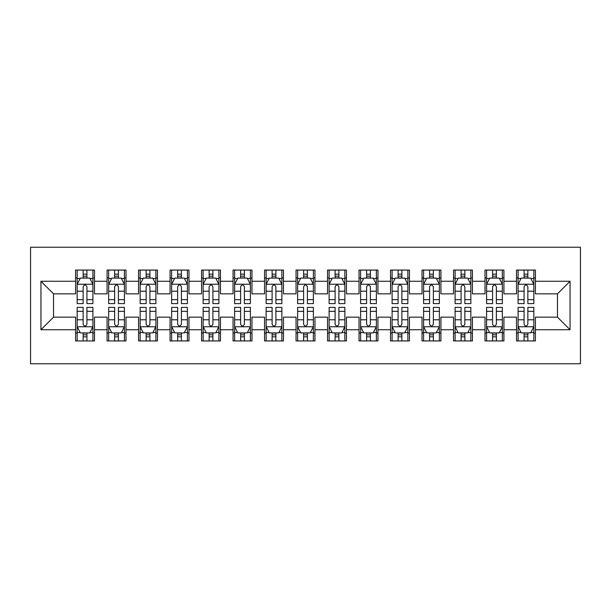 <?xml version="1.0" encoding="UTF-8"?>
<svg xmlns="http://www.w3.org/2000/svg" width="611" height="611" viewBox="0 0 611 611"><rect width="100%" height="100%" fill="white"/><g stroke="black" fill="none" stroke-linecap="round" stroke-linejoin="round"><path stroke-width="0.92" d="M30.55 363.766L580.45 363.766L580.45 247.234L30.55 247.234L30.55 363.766M40.945 329.749L40.945 281.251L75.588 281.251L75.588 293.845L53.539 293.845L53.539 317.155L40.945 329.749L75.588 329.749L75.588 340.93L94.484 340.93L94.484 329.749L107.085 329.749L107.085 340.93L125.981 340.93L125.981 329.749L138.575 329.749L138.575 340.93L157.478 340.93L157.478 329.749L170.072 329.749L170.072 340.93L188.967 340.93L188.967 329.749L201.569 329.749L201.569 340.93L220.464 340.93L220.464 329.749L233.058 329.749L233.058 340.93L251.961 340.93L251.961 329.749L264.555 329.749L264.555 340.93L283.451 340.93L283.451 329.749L296.052 329.749L296.052 340.93L314.948 340.93L314.948 329.749L327.549 329.749L327.549 340.93L346.445 340.93L346.445 329.749L359.039 329.749L359.039 340.93L377.942 340.93L377.942 329.749L390.536 329.749L390.536 340.93L409.431 340.93L409.431 329.749L422.033 329.749L422.033 340.93L440.928 340.93L440.928 329.749L453.522 329.749L453.522 340.93L472.425 340.93L472.425 329.749L485.019 329.749L485.019 340.93L503.915 340.93L503.915 329.749L516.516 329.749L516.516 340.93L535.412 340.93L535.412 317.155L557.461 317.155L557.461 293.845L535.412 293.845L535.412 281.251L570.055 281.251L570.055 329.749L535.412 329.749M535.412 281.251L535.412 270.07L516.516 270.07L516.516 281.251L503.915 281.251L503.915 270.07L485.019 270.07L485.019 281.251L472.425 281.251L472.425 270.07L453.522 270.07L453.522 281.251L440.928 281.251L440.928 270.07L422.033 270.07L422.033 281.251L409.431 281.251L409.431 270.07L390.536 270.07L390.536 281.251L377.942 281.251L377.942 270.07L359.039 270.07L359.039 281.251L346.445 281.251L346.445 270.07L327.549 270.07L327.549 281.251L314.948 281.251L314.948 270.07L296.052 270.07L296.052 281.251L283.451 281.251L283.451 270.07L264.555 270.07L264.555 281.251L251.961 281.251L251.961 270.07L233.058 270.07L233.058 281.251L220.464 281.251L220.464 270.07L201.569 270.07L201.569 281.251L188.967 281.251L188.967 270.07L170.072 270.07L170.072 281.251L157.478 281.251L157.478 270.07L138.575 270.07L138.575 281.251L125.981 281.251L125.981 270.07L107.085 270.07L107.085 281.251L94.484 281.251L94.484 270.07L75.588 270.07L75.588 281.251M503.915 329.749L503.915 317.155L516.516 317.155L516.516 329.749M570.055 281.251L557.461 293.845M472.425 329.749L472.425 317.155L485.019 317.155L485.019 329.749M516.516 281.251L516.516 293.845L503.915 293.845L503.915 281.251M440.928 329.749L440.928 317.155L453.522 317.155L453.522 329.749M485.019 281.251L485.019 293.845L472.425 293.845L472.425 281.251M409.431 329.749L409.431 317.155L422.033 317.155L422.033 329.749M453.522 281.251L453.522 293.845L440.928 293.845L440.928 281.251M377.942 329.749L377.942 317.155L390.536 317.155L390.536 329.749M422.033 281.251L422.033 293.845L409.431 293.845L409.431 281.251M346.445 329.749L346.445 317.155L359.039 317.155L359.039 329.749M390.536 281.251L390.536 293.845L377.942 293.845L377.942 281.251M314.948 329.749L314.948 317.155L327.549 317.155L327.549 329.749M359.039 281.251L359.039 293.845L346.445 293.845L346.445 281.251M283.451 329.749L283.451 317.155L296.052 317.155L296.052 329.749M327.549 281.251L327.549 293.845L314.948 293.845L314.948 281.251M251.961 329.749L251.961 317.155L264.555 317.155L264.555 329.749M296.052 281.251L296.052 293.845L283.451 293.845L283.451 281.251M220.464 329.749L220.464 317.155L233.058 317.155L233.058 329.749M264.555 281.251L264.555 293.845L251.961 293.845L251.961 281.251M188.967 329.749L188.967 317.155L201.569 317.155L201.569 329.749M233.058 281.251L233.058 293.845L220.464 293.845L220.464 281.251M157.478 329.749L157.478 317.155L170.072 317.155L170.072 329.749M201.569 281.251L201.569 293.845L188.967 293.845L188.967 281.251M125.981 329.749L125.981 317.155L138.575 317.155L138.575 329.749M170.072 281.251L170.072 293.845L157.478 293.845L157.478 281.251M94.484 329.749L94.484 317.155L107.085 317.155L107.085 329.749M138.575 281.251L138.575 293.845L125.981 293.845L125.981 281.251M53.539 317.155L75.588 317.155L75.588 329.749M107.085 281.251L107.085 293.845L94.484 293.845L94.484 281.251M516.516 277.944L518.09 277.944M533.838 277.944L535.412 277.944M485.019 277.944L486.593 277.944M502.341 277.944L503.915 277.944M453.522 277.944L455.103 277.944M470.844 277.944L472.425 277.944M422.033 277.944L423.606 277.944M439.355 277.944L440.928 277.944M390.536 277.944L392.109 277.944M407.858 277.944L409.431 277.944M359.039 277.944L360.612 277.944M376.361 277.944L377.942 277.944M327.549 277.944L329.123 277.944M344.871 277.944L346.445 277.944M296.052 277.944L297.626 277.944M313.374 277.944L314.948 277.944M264.555 277.944L266.129 277.944M281.877 277.944L283.451 277.944M233.058 277.944L234.639 277.944M250.388 277.944L251.961 277.944M201.569 277.944L203.142 277.944M218.891 277.944L220.464 277.944M170.072 277.944L171.645 277.944M187.394 277.944L188.967 277.944M138.575 277.944L140.156 277.944M155.897 277.944L157.478 277.944M107.085 277.944L108.659 277.944M124.407 277.944L125.981 277.944M75.588 277.944L77.162 277.944M92.91 277.944L94.484 277.944M75.588 333.056L77.162 333.056M92.91 333.056L94.484 333.056M107.085 333.056L108.659 333.056M124.407 333.056L125.981 333.056M138.575 333.056L140.156 333.056M155.897 333.056L157.478 333.056M170.072 333.056L171.645 333.056M187.394 333.056L188.967 333.056M201.569 333.056L203.142 333.056M218.891 333.056L220.464 333.056M233.058 333.056L234.639 333.056M250.388 333.056L251.961 333.056M264.555 333.056L266.129 333.056M281.877 333.056L283.451 333.056M296.052 333.056L297.626 333.056M313.374 333.056L314.948 333.056M327.549 333.056L329.123 333.056M344.871 333.056L346.445 333.056M359.039 333.056L360.612 333.056M376.361 333.056L377.942 333.056M390.536 333.056L392.109 333.056M407.858 333.056L409.431 333.056M422.033 333.056L423.606 333.056M439.355 333.056L440.928 333.056M453.522 333.056L455.103 333.056M470.844 333.056L472.425 333.056M485.019 333.056L486.593 333.056M502.341 333.056L503.915 333.056M516.516 333.056L518.09 333.056M533.838 333.056L535.412 333.056M40.945 281.251L53.539 293.845M557.461 317.155L570.055 329.749M86.922 274.163L83.149 274.163M92.91 299.665L86.922 299.665L86.922 303.614L92.91 303.614L92.91 284.398L89.764 278.097L80.308 278.097L77.162 284.398L77.162 303.614L83.149 303.614L83.149 299.665L77.162 299.665M77.162 284.398L77.162 270.07M92.91 284.398L92.91 270.07M83.149 278.097L83.149 270.07M86.922 270.07L86.922 278.097M86.922 299.665L86.922 286.758C85.67 284.336 84.41 284.336 83.149 286.758L83.149 299.665M86.922 277.944L83.149 277.944M83.149 336.837L86.922 336.837M77.162 311.335L83.149 311.335L83.149 307.386L77.162 307.386L77.162 326.602L80.308 332.903L89.764 332.903L92.91 326.602L92.91 307.386L86.922 307.386L86.922 311.335L92.91 311.335M92.91 326.602L92.91 340.93M77.162 326.602L77.162 340.93M86.922 332.903L86.922 340.93M83.149 340.93L83.149 332.903M83.149 311.335L83.149 324.242C84.402 326.664 85.662 326.664 86.922 324.242L86.922 311.335M83.149 333.056L86.922 333.056M118.419 274.163L114.639 274.163M124.407 299.665L118.419 299.665L118.419 303.614L124.407 303.614L124.407 284.398L121.253 278.097L111.805 278.097L108.659 284.398L108.659 303.614L114.639 303.614L114.639 299.665L108.659 299.665M108.659 284.398L108.659 270.07M124.407 284.398L124.407 270.07M114.639 278.097L114.639 270.07M118.419 270.07L118.419 278.097M118.419 299.665L118.419 286.758C117.159 284.336 115.899 284.336 114.639 286.758L114.639 299.665M118.419 277.944L114.639 277.944M149.916 274.163L146.136 274.163M155.897 299.665L149.916 299.665L149.916 303.614L155.897 303.614L155.897 284.398L152.75 278.097L143.302 278.097L140.156 284.398L140.156 303.614L146.136 303.614L146.136 299.665L140.156 299.665M140.156 284.398L140.156 270.07M155.897 284.398L155.897 270.07M146.136 278.097L146.136 270.07M149.916 270.07L149.916 278.097M149.916 299.665L149.916 286.758C148.656 284.336 147.396 284.336 146.136 286.758L146.136 299.665M149.916 277.944L146.136 277.944M114.639 336.837L118.419 336.837M108.659 311.335L114.639 311.335L114.639 307.386L108.659 307.386L108.659 326.602L111.805 332.903L121.253 332.903L124.407 326.602L124.407 307.386L118.419 307.386L118.419 311.335L124.407 311.335M124.407 326.602L124.407 340.93M108.659 326.602L108.659 340.93M118.419 332.903L118.419 340.93M114.639 340.93L114.639 332.903M114.639 311.335L114.639 324.242C115.899 326.664 117.159 326.664 118.419 324.242L118.419 311.335M114.639 333.056L118.419 333.056M146.136 336.837L149.916 336.837M140.156 311.335L146.136 311.335L146.136 307.386L140.156 307.386L140.156 326.602L143.302 332.903L152.75 332.903L155.897 326.602L155.897 307.386L149.916 307.386L149.916 311.335L155.897 311.335M155.897 326.602L155.897 340.93M140.156 326.602L140.156 340.93M149.916 332.903L149.916 340.93M146.136 340.93L146.136 332.903M146.136 311.335L146.136 324.242C147.396 326.664 148.656 326.664 149.916 324.242L149.916 311.335M146.136 333.056L149.916 333.056M181.414 274.163L177.633 274.163M187.394 299.665L181.414 299.665L181.414 303.614L187.394 303.614L187.394 284.398L184.247 278.097L174.799 278.097L171.645 284.398L171.645 303.614L177.633 303.614L177.633 299.665L171.645 299.665M171.645 284.398L171.645 270.07M187.394 284.398L187.394 270.07M177.633 278.097L177.633 270.07M181.414 270.07L181.414 278.097M181.414 299.665L181.414 286.758C180.153 284.336 178.893 284.336 177.633 286.758L177.633 299.665M181.414 277.944L177.633 277.944M212.903 274.163L209.122 274.163M218.891 299.665L212.903 299.665L212.903 303.614L218.891 303.614L218.891 284.398L215.736 278.097L206.289 278.097L203.142 284.398L203.142 303.614L209.122 303.614L209.122 299.665L203.142 299.665M203.142 284.398L203.142 270.07M218.891 284.398L218.891 270.07M209.122 278.097L209.122 270.07M212.903 270.07L212.903 278.097M212.903 299.665L212.903 286.758C211.65 284.336 210.39 284.336 209.122 286.758L209.122 299.665M212.903 277.944L209.122 277.944M177.633 336.837L181.414 336.837M171.645 311.335L177.633 311.335L177.633 307.386L171.645 307.386L171.645 326.602L174.799 332.903L184.247 332.903L187.394 326.602L187.394 307.386L181.414 307.386L181.414 311.335L187.394 311.335M187.394 326.602L187.394 340.93M171.645 326.602L171.645 340.93M181.414 332.903L181.414 340.93M177.633 340.93L177.633 332.903M177.633 311.335L177.633 324.242C178.886 326.664 180.146 326.664 181.414 324.242L181.414 311.335M177.633 333.056L181.414 333.056M209.122 336.837L212.903 336.837M203.142 311.335L209.122 311.335L209.122 307.386L203.142 307.386L203.142 326.602L206.289 332.903L215.736 332.903L218.891 326.602L218.891 307.386L212.903 307.386L212.903 311.335L218.891 311.335M218.891 326.602L218.891 340.93M203.142 326.602L203.142 340.93M212.903 332.903L212.903 340.93M209.122 340.93L209.122 332.903M209.122 311.335L209.122 324.242C210.383 326.664 211.643 326.664 212.903 324.242L212.903 311.335M209.122 333.056L212.903 333.056M244.4 274.163L240.619 274.163M250.388 299.665L244.4 299.665L244.4 303.614L250.388 303.614L250.388 284.398L247.234 278.097L237.786 278.097L234.639 284.398L234.639 303.614L240.619 303.614L240.619 299.665L234.639 299.665M234.639 284.398L234.639 270.07M250.388 284.398L250.388 270.07M240.619 278.097L240.619 270.07M244.4 270.07L244.4 278.097M244.4 299.665L244.4 286.758C243.14 284.336 241.88 284.336 240.619 286.758L240.619 299.665M244.4 277.944L240.619 277.944M240.619 336.837L244.4 336.837M234.639 311.335L240.619 311.335L240.619 307.386L234.639 307.386L234.639 326.602L237.786 332.903L247.234 332.903L250.388 326.602L250.388 307.386L244.4 307.386L244.4 311.335L250.388 311.335M250.388 326.602L250.388 340.93M234.639 326.602L234.639 340.93M244.4 332.903L244.4 340.93M240.619 340.93L240.619 332.903M240.619 311.335L240.619 324.242C241.88 326.664 243.14 326.664 244.4 324.242L244.4 311.335M240.619 333.056L244.4 333.056M275.897 274.163L272.116 274.163M281.877 299.665L275.897 299.665L275.897 303.614L281.877 303.614L281.877 284.398L278.731 278.097L269.283 278.097L266.129 284.398L266.129 303.614L272.116 303.614L272.116 299.665L266.129 299.665M266.129 284.398L266.129 270.07M281.877 284.398L281.877 270.07M272.116 278.097L272.116 270.07M275.897 270.07L275.897 278.097M275.897 299.665L275.897 286.758C274.637 284.336 273.377 284.336 272.116 286.758L272.116 299.665M275.897 277.944L272.116 277.944M272.116 336.837L275.897 336.837M266.129 311.335L272.116 311.335L272.116 307.386L266.129 307.386L266.129 326.602L269.283 332.903L278.731 332.903L281.877 326.602L281.877 307.386L275.897 307.386L275.897 311.335L281.877 311.335M281.877 326.602L281.877 340.93M266.129 326.602L266.129 340.93M275.897 332.903L275.897 340.93M272.116 340.93L272.116 332.903M272.116 311.335L272.116 324.242C273.377 326.664 274.637 326.664 275.897 324.242L275.897 311.335M272.116 333.056L275.897 333.056M307.386 274.163L303.614 274.163M313.374 299.665L307.386 299.665L307.386 303.614L313.374 303.614L313.374 284.398L310.228 278.097L300.772 278.097L297.626 284.398L297.626 303.614L303.614 303.614L303.614 299.665L297.626 299.665M297.626 284.398L297.626 270.07M313.374 284.398L313.374 270.07M303.614 278.097L303.614 270.07M307.386 270.07L307.386 278.097M307.386 299.665L307.386 286.758C306.134 284.336 304.874 284.336 303.614 286.758L303.614 299.665M307.386 277.944L303.614 277.944M303.614 336.837L307.386 336.837M297.626 311.335L303.614 311.335L303.614 307.386L297.626 307.386L297.626 326.602L300.772 332.903L310.228 332.903L313.374 326.602L313.374 307.386L307.386 307.386L307.386 311.335L313.374 311.335M313.374 326.602L313.374 340.93M297.626 326.602L297.626 340.93M307.386 332.903L307.386 340.93M303.614 340.93L303.614 332.903M303.614 311.335L303.614 324.242C304.866 326.664 306.126 326.664 307.386 324.242L307.386 311.335M303.614 333.056L307.386 333.056M338.884 274.163L335.103 274.163M344.871 299.665L338.884 299.665L338.884 303.614L344.871 303.614L344.871 284.398L341.717 278.097L332.269 278.097L329.123 284.398L329.123 303.614L335.103 303.614L335.103 299.665L329.123 299.665M329.123 284.398L329.123 270.07M344.871 284.398L344.871 270.07M335.103 278.097L335.103 270.07M338.884 270.07L338.884 278.097M338.884 299.665L338.884 286.758C337.623 284.336 336.363 284.336 335.103 286.758L335.103 299.665M338.884 277.944L335.103 277.944M335.103 336.837L338.884 336.837M329.123 311.335L335.103 311.335L335.103 307.386L329.123 307.386L329.123 326.602L332.269 332.903L341.717 332.903L344.871 326.602L344.871 307.386L338.884 307.386L338.884 311.335L344.871 311.335M344.871 326.602L344.871 340.93M329.123 326.602L329.123 340.93M338.884 332.903L338.884 340.93M335.103 340.93L335.103 332.903M335.103 311.335L335.103 324.242C336.363 326.664 337.623 326.664 338.884 324.242L338.884 311.335M335.103 333.056L338.884 333.056M370.381 274.163L366.6 274.163M376.361 299.665L370.381 299.665L370.381 303.614L376.361 303.614L376.361 284.398L373.214 278.097L363.766 278.097L360.612 284.398L360.612 303.614L366.6 303.614L366.6 299.665L360.612 299.665M360.612 284.398L360.612 270.07M376.361 284.398L376.361 270.07M366.6 278.097L366.6 270.07M370.381 270.07L370.381 278.097M370.381 299.665L370.381 286.758C369.12 284.336 367.86 284.336 366.6 286.758L366.6 299.665M370.381 277.944L366.6 277.944M366.6 336.837L370.381 336.837M360.612 311.335L366.6 311.335L366.6 307.386L360.612 307.386L360.612 326.602L363.766 332.903L373.214 332.903L376.361 326.602L376.361 307.386L370.381 307.386L370.381 311.335L376.361 311.335M376.361 326.602L376.361 340.93M360.612 326.602L360.612 340.93M370.381 332.903L370.381 340.93M366.6 340.93L366.6 332.903M366.6 311.335L366.6 324.242C367.86 326.664 369.12 326.664 370.381 324.242L370.381 311.335M366.6 333.056L370.381 333.056M401.878 274.163L398.097 274.163M407.858 299.665L401.878 299.665L401.878 303.614L407.858 303.614L407.858 284.398L404.711 278.097L395.264 278.097L392.109 284.398L392.109 303.614L398.097 303.614L398.097 299.665L392.109 299.665M392.109 284.398L392.109 270.07M407.858 284.398L407.858 270.07M398.097 278.097L398.097 270.07M401.878 270.07L401.878 278.097M401.878 299.665L401.878 286.758C400.617 284.336 399.357 284.336 398.097 286.758L398.097 299.665M401.878 277.944L398.097 277.944M398.097 336.837L401.878 336.837M392.109 311.335L398.097 311.335L398.097 307.386L392.109 307.386L392.109 326.602L395.264 332.903L404.711 332.903L407.858 326.602L407.858 307.386L401.878 307.386L401.878 311.335L407.858 311.335M407.858 326.602L407.858 340.93M392.109 326.602L392.109 340.93M401.878 332.903L401.878 340.93M398.097 340.93L398.097 332.903M398.097 311.335L398.097 324.242C399.35 326.664 400.61 326.664 401.878 324.242L401.878 311.335M398.097 333.056L401.878 333.056M433.367 274.163L429.586 274.163M439.355 299.665L433.367 299.665L433.367 303.614L439.355 303.614L439.355 284.398L436.201 278.097L426.753 278.097L423.606 284.398L423.606 303.614L429.586 303.614L429.586 299.665L423.606 299.665M423.606 284.398L423.606 270.07M439.355 284.398L439.355 270.07M429.586 278.097L429.586 270.07M433.367 270.07L433.367 278.097M433.367 299.665L433.367 286.758C432.114 284.336 430.854 284.336 429.586 286.758L429.586 299.665M433.367 277.944L429.586 277.944M429.586 336.837L433.367 336.837M423.606 311.335L429.586 311.335L429.586 307.386L423.606 307.386L423.606 326.602L426.753 332.903L436.201 332.903L439.355 326.602L439.355 307.386L433.367 307.386L433.367 311.335L439.355 311.335M439.355 326.602L439.355 340.93M423.606 326.602L423.606 340.93M433.367 332.903L433.367 340.93M429.586 340.93L429.586 332.903M429.586 311.335L429.586 324.242C430.847 326.664 432.107 326.664 433.367 324.242L433.367 311.335M429.586 333.056L433.367 333.056M464.864 274.163L461.084 274.163M470.844 299.665L464.864 299.665L464.864 303.614L470.844 303.614L470.844 284.398L467.698 278.097L458.25 278.097L455.103 284.398L455.103 303.614L461.084 303.614L461.084 299.665L455.103 299.665M455.103 284.398L455.103 270.07M470.844 284.398L470.844 270.07M461.084 278.097L461.084 270.07M464.864 270.07L464.864 278.097M464.864 299.665L464.864 286.758C463.604 284.336 462.344 284.336 461.084 286.758L461.084 299.665M464.864 277.944L461.084 277.944M461.084 336.837L464.864 336.837M455.103 311.335L461.084 311.335L461.084 307.386L455.103 307.386L455.103 326.602L458.25 332.903L467.698 332.903L470.844 326.602L470.844 307.386L464.864 307.386L464.864 311.335L470.844 311.335M470.844 326.602L470.844 340.93M455.103 326.602L455.103 340.93M464.864 332.903L464.864 340.93M461.084 340.93L461.084 332.903M461.084 311.335L461.084 324.242C462.344 326.664 463.604 326.664 464.864 324.242L464.864 311.335M461.084 333.056L464.864 333.056M496.361 274.163L492.581 274.163M502.341 299.665L496.361 299.665L496.361 303.614L502.341 303.614L502.341 284.398L499.195 278.097L489.747 278.097L486.593 284.398L486.593 303.614L492.581 303.614L492.581 299.665L486.593 299.665M486.593 284.398L486.593 270.07M502.341 284.398L502.341 270.07M492.581 278.097L492.581 270.07M496.361 270.07L496.361 278.097M496.361 299.665L496.361 286.758C495.101 284.336 493.841 284.336 492.581 286.758L492.581 299.665M496.361 277.944L492.581 277.944M492.581 336.837L496.361 336.837M486.593 311.335L492.581 311.335L492.581 307.386L486.593 307.386L486.593 326.602L489.747 332.903L499.195 332.903L502.341 326.602L502.341 307.386L496.361 307.386L496.361 311.335L502.341 311.335M502.341 326.602L502.341 340.93M486.593 326.602L486.593 340.93M496.361 332.903L496.361 340.93M492.581 340.93L492.581 332.903M492.581 311.335L492.581 324.242C493.841 326.664 495.101 326.664 496.361 324.242L496.361 311.335M492.581 333.056L496.361 333.056M527.851 274.163L524.078 274.163M533.838 299.665L527.851 299.665L527.851 303.614L533.838 303.614L533.838 284.398L530.692 278.097L521.236 278.097L518.09 284.398L518.09 303.614L524.078 303.614L524.078 299.665L518.09 299.665M518.09 284.398L518.09 270.07M533.838 284.398L533.838 270.07M524.078 278.097L524.078 270.07M527.851 270.07L527.851 278.097M527.851 299.665L527.851 286.758C526.598 284.336 525.338 284.336 524.078 286.758L524.078 299.665M527.851 277.944L524.078 277.944M524.078 336.837L527.851 336.837M518.09 311.335L524.078 311.335L524.078 307.386L518.09 307.386L518.09 326.602L521.236 332.903L530.692 332.903L533.838 326.602L533.838 307.386L527.851 307.386L527.851 311.335L533.838 311.335M533.838 326.602L533.838 340.93M518.09 326.602L518.09 340.93M527.851 332.903L527.851 340.93M524.078 340.93L524.078 332.903M524.078 311.335L524.078 324.242C525.33 326.664 526.59 326.664 527.851 324.242L527.851 311.335M524.078 333.056L527.851 333.056M92.834 284.237L77.238 284.237M77.162 278.479L80.125 278.479M89.947 278.479L92.91 278.479M83.149 291.218L77.162 291.218M92.91 291.218L86.922 291.218M86.922 276.164L83.149 276.164M77.238 326.763L92.834 326.763M92.91 332.521L89.947 332.521M80.125 332.521L77.162 332.521M86.922 319.782L92.91 319.782M77.162 319.782L83.149 319.782M83.149 334.836L86.922 334.836M124.323 284.237L108.735 284.237M108.659 278.479L111.614 278.479M121.444 278.479L124.407 278.479M114.639 291.218L108.659 291.218M124.407 291.218L118.419 291.218M118.419 276.164L114.639 276.164M155.82 284.237L140.232 284.237M140.156 278.479L143.111 278.479M152.941 278.479L155.897 278.479M146.136 291.218L140.156 291.218M155.897 291.218L149.916 291.218M149.916 276.164L146.136 276.164M108.735 326.763L124.323 326.763M124.407 332.521L121.444 332.521M111.614 332.521L108.659 332.521M118.419 319.782L124.407 319.782M108.659 319.782L114.639 319.782M114.639 334.836L118.419 334.836M140.232 326.763L155.82 326.763M155.897 332.521L152.941 332.521M143.111 332.521L140.156 332.521M149.916 319.782L155.897 319.782M140.156 319.782L146.136 319.782M146.136 334.836L149.916 334.836M187.317 284.237L171.729 284.237M171.645 278.479L174.609 278.479M184.43 278.479L187.394 278.479M177.633 291.218L171.645 291.218M187.394 291.218L181.414 291.218M181.414 276.164L177.633 276.164M218.807 284.237L203.219 284.237M203.142 278.479L206.106 278.479M215.927 278.479L218.891 278.479M209.122 291.218L203.142 291.218M218.891 291.218L212.903 291.218M212.903 276.164L209.122 276.164M171.729 326.763L187.317 326.763M187.394 332.521L184.43 332.521M174.609 332.521L171.645 332.521M181.414 319.782L187.394 319.782M171.645 319.782L177.633 319.782M177.633 334.836L181.414 334.836M203.219 326.763L218.807 326.763M218.891 332.521L215.927 332.521M206.106 332.521L203.142 332.521M212.903 319.782L218.891 319.782M203.142 319.782L209.122 319.782M209.122 334.836L212.903 334.836M250.304 284.237L234.716 284.237M234.639 278.479L237.595 278.479M247.424 278.479L250.388 278.479M240.619 291.218L234.639 291.218M250.388 291.218L244.4 291.218M244.4 276.164L240.619 276.164M234.716 326.763L250.304 326.763M250.388 332.521L247.424 332.521M237.595 332.521L234.639 332.521M244.4 319.782L250.388 319.782M234.639 319.782L240.619 319.782M240.619 334.836L244.4 334.836M281.801 284.237L266.213 284.237M266.129 278.479L269.092 278.479M278.921 278.479L281.877 278.479M272.116 291.218L266.129 291.218M281.877 291.218L275.897 291.218M275.897 276.164L272.116 276.164M266.213 326.763L281.801 326.763M281.877 332.521L278.921 332.521M269.092 332.521L266.129 332.521M275.897 319.782L281.877 319.782M266.129 319.782L272.116 319.782M272.116 334.836L275.897 334.836M313.298 284.237L297.702 284.237M297.626 278.479L300.589 278.479M310.411 278.479L313.374 278.479M303.614 291.218L297.626 291.218M313.374 291.218L307.386 291.218M307.386 276.164L303.614 276.164M297.702 326.763L313.298 326.763M313.374 332.521L310.411 332.521M300.589 332.521L297.626 332.521M307.386 319.782L313.374 319.782M297.626 319.782L303.614 319.782M303.614 334.836L307.386 334.836M344.787 284.237L329.199 284.237M329.123 278.479L332.079 278.479M341.908 278.479L344.871 278.479M335.103 291.218L329.123 291.218M344.871 291.218L338.884 291.218M338.884 276.164L335.103 276.164M329.199 326.763L344.787 326.763M344.871 332.521L341.908 332.521M332.079 332.521L329.123 332.521M338.884 319.782L344.871 319.782M329.123 319.782L335.103 319.782M335.103 334.836L338.884 334.836M376.284 284.237L360.696 284.237M360.612 278.479L363.576 278.479M373.405 278.479L376.361 278.479M366.6 291.218L360.612 291.218M376.361 291.218L370.381 291.218M370.381 276.164L366.6 276.164M360.696 326.763L376.284 326.763M376.361 332.521L373.405 332.521M363.576 332.521L360.612 332.521M370.381 319.782L376.361 319.782M360.612 319.782L366.6 319.782M366.6 334.836L370.381 334.836M407.781 284.237L392.193 284.237M392.109 278.479L395.073 278.479M404.894 278.479L407.858 278.479M398.097 291.218L392.109 291.218M407.858 291.218L401.878 291.218M401.878 276.164L398.097 276.164M392.193 326.763L407.781 326.763M407.858 332.521L404.894 332.521M395.073 332.521L392.109 332.521M401.878 319.782L407.858 319.782M392.109 319.782L398.097 319.782M398.097 334.836L401.878 334.836M439.271 284.237L423.683 284.237M423.606 278.479L426.57 278.479M436.391 278.479L439.355 278.479M429.586 291.218L423.606 291.218M439.355 291.218L433.367 291.218M433.367 276.164L429.586 276.164M423.683 326.763L439.271 326.763M439.355 332.521L436.391 332.521M426.57 332.521L423.606 332.521M433.367 319.782L439.355 319.782M423.606 319.782L429.586 319.782M429.586 334.836L433.367 334.836M470.768 284.237L455.18 284.237M455.103 278.479L458.059 278.479M467.889 278.479L470.844 278.479M461.084 291.218L455.103 291.218M470.844 291.218L464.864 291.218M464.864 276.164L461.084 276.164M455.18 326.763L470.768 326.763M470.844 332.521L467.889 332.521M458.059 332.521L455.103 332.521M464.864 319.782L470.844 319.782M455.103 319.782L461.084 319.782M461.084 334.836L464.864 334.836M502.265 284.237L486.677 284.237M486.593 278.479L489.556 278.479M499.386 278.479L502.341 278.479M492.581 291.218L486.593 291.218M502.341 291.218L496.361 291.218M496.361 276.164L492.581 276.164M486.677 326.763L502.265 326.763M502.341 332.521L499.386 332.521M489.556 332.521L486.593 332.521M496.361 319.782L502.341 319.782M486.593 319.782L492.581 319.782M492.581 334.836L496.361 334.836M533.762 284.237L518.166 284.237M518.09 278.479L521.053 278.479M530.875 278.479L533.838 278.479M524.078 291.218L518.09 291.218M533.838 291.218L527.851 291.218M527.851 276.164L524.078 276.164M518.166 326.763L533.762 326.763M533.838 332.521L530.875 332.521M521.053 332.521L518.09 332.521M527.851 319.782L533.838 319.782M518.09 319.782L524.078 319.782M524.078 334.836L527.851 334.836"/></g></svg>
